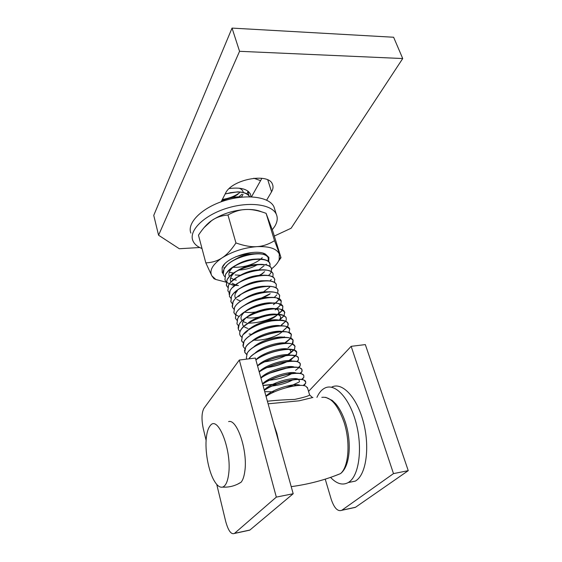 <?xml version="1.0" encoding="UTF-8"?>
<svg xmlns="http://www.w3.org/2000/svg" width="562" height="562" viewBox="0 0 562 562"><rect width="100%" height="100%" fill="white"/><g stroke="black" fill="none" stroke-linecap="round" stroke-linejoin="round"><path stroke-width="0.84" d="M228.615 421.605C237.08 418.634 248.018 451.286 244.779 471.581C244.091 476.478 242.875 480.018 241.133 482.203L237.494 484.233M228.593 474.546C227.568 481.929 225.552 486.116 222.552 487.113C219.798 487.725 216.995 485.582 214.15 480.686C208.326 470.745 204.765 450.612 206.373 437.412C207.02 431.806 208.326 427.865 210.293 425.596C218.007 414.7 232.148 450.886 228.593 474.546M206.113 440.411L203.282 428.666C201.379 419.463 201.61 412.67 203.971 408.286L239.328 360.031L255.359 358.064L293.188 493.731L249.9 530.036L247.926 530.542M239.328 360.031L276.328 497.11L234.41 533.457C231.165 534.764 228.249 530.718 225.664 521.318L216.749 484.416M276.328 497.11L293.188 493.731M353.14 507.858L355.36 507.381L408.251 470.654L393.491 473.611L341.731 510.317C337.72 511.757 334.214 508.104 331.229 499.351L325.222 479.14M308.559 391.384L351.166 346.332L393.491 473.611M408.251 470.654L365.328 344.597L351.166 346.332M286.107 317.291L282.482 314.959C273.146 311.903 248.088 319.792 241.625 328.658L240.81 329.838C239.075 332.816 239.363 335.219 241.667 337.052M282.883 330.962L287.252 326.936M287.308 326.845C289.163 323.937 288.194 321.907 284.414 320.747C275.408 317.46 249.05 325.721 243.051 334.706L242.44 335.577L241.527 340.691L242.257 341.837M284.829 312.802L284.512 311.812L280.417 309.212C270.989 306.367 246.549 314.025 240.164 322.82L239.243 324.126L238.309 328.96M281.035 325.553L285.496 321.471M268.158 257.684C267.21 255.78 264.92 254.53 261.281 253.933C251.727 252.31 234.249 257.635 227.013 265.145L224.055 268.952L223.276 274.08M259.272 275.303L263.058 273.237M269.732 266.444C270.975 262.791 268.805 260.424 263.213 259.335C253.56 257.473 235.569 263.178 228.242 270.751L225.531 274.319L224.919 279.925L226.198 281.843M247.582 190.855L248.355 192.099L248.734 195.323M248.256 191.902L247.666 190.918M225.144 194.016C237.817 190.658 246.001 191.579 249.697 196.777M249.732 196.777C248.102 193.63 244.041 191.986 237.536 191.86L225.214 193.876M221.526 201.006C228.762 197.838 235.562 196.538 241.934 197.107M242.622 197.044L239.553 196.819C233.687 196.812 227.715 198.147 221.625 200.824M224.688 276.567C222.805 274.502 222.608 272.008 224.097 269.093C229.718 256.588 265.362 248.678 268.2 257.81L268.257 261.182M226.184 281.899L224.955 280.052L225.552 274.46C230.659 267.189 239.791 262.25 252.942 259.658C265.313 258.422 270.954 260.712 269.851 266.521M262.349 273.813L259.623 275.282M227.069 279.848C232.717 267.526 268.657 259.426 271.397 268.376L271.383 271.825M271.355 271.896L269.943 274.186M233.42 285.194L231.853 284.857M226.275 281.92L229.317 283.88M229.429 283.929L234.881 285.299M235.71 285.391L238.471 285.531M268.439 275.584L269.521 274.495M271.741 269.662L271.39 268.229C270.477 266.507 268.341 265.348 264.983 264.751C255.548 262.77 236.63 268.671 229.612 276.363L227.062 279.721M229.184 292.69L227.87 290.814L228.565 285.285C234.263 273.034 270.308 264.864 273.006 273.701L272.97 277.171M227.652 287.273L226.451 285.405L227.062 279.855M227.034 279.771L226.353 285.285L226.809 286.156M251.671 289.43L257.494 287.737M258.562 287.351L260.901 286.409M269.851 281.007L271.32 279.525M273.139 274.01L272.963 273.575C272.12 271.91 270.104 270.765 266.908 270.153C257.178 268.207 237.81 274.207 230.736 282.18L228.495 285.159M230.722 298.134L229.373 296.223L230.069 290.765C235.857 278.555 271.966 270.336 274.628 279.075L274.544 282.56M262.004 292.008L258.443 293.343M228.488 285.166L227.898 290.659M274.86 279.693L274.593 278.935C273.792 277.361 271.917 276.272 268.959 275.675C259.293 273.427 239.103 279.813 232.022 287.892L230.013 290.61L228.987 294.144M232.204 303.543L230.926 301.668L231.544 296.258C237.459 284.14 273.596 275.844 276.265 284.463L276.132 287.976M269.683 294.207C265.046 297.059 259.511 299.153 253.069 300.487M261.604 297.93L270.224 293.715M276.406 284.801L276.216 284.33C275.457 282.827 273.659 281.773 270.821 281.176C261.246 278.878 240.466 285.327 233.497 293.505L231.579 296.118M233.111 301.78C238.948 289.781 275.31 281.372 277.888 289.887L277.719 293.434M276.897 294.79L274.186 297.53M262.033 303.803L256.511 305.426M231.551 296.174L230.813 301.548L231.713 302.988M278.155 290.645L277.86 289.767C277.143 288.334 275.45 287.315 272.788 286.732C263.185 284.26 241.505 291.053 234.677 299.427L233.04 301.654L232.141 306.43M235.309 314.615L233.89 312.697L234.621 307.358C240.606 295.422 276.933 286.964 279.546 295.359L279.321 298.886M278.696 299.932L275.528 303.115M274.881 303.592L273.413 304.583M233.771 309.079L232.38 307.168L233.097 301.787M273.919 304.077L274.72 303.529M275.31 303.094L278.499 300.059M279.771 295.984L279.504 295.226C278.801 293.863 277.199 292.886 274.692 292.303C265.095 289.739 242.826 296.715 236.04 305.208L234.586 307.224L233.862 312.549L235.33 314.558M236.869 320.207L235.415 318.247L236.166 312.964C242.152 301.12 278.696 292.535 281.183 300.867L280.93 304.478M280.909 304.527L276.897 308.714M276.385 309.086L275.176 309.901M235.394 314.622L239.089 316.539M275.598 309.486L276.251 309.037M276.525 308.847L280.108 305.482M281.344 301.218L276.701 297.93C267.189 295.198 244.098 302.419 237.41 311.039L236.131 312.823L235.415 318.247M238.45 325.784L236.946 323.838L237.719 318.598C243.746 306.845 280.389 298.204 282.869 306.381L282.553 310.006M282.208 310.575L278.028 314.509M277.045 315.17C268.601 320.27 258.942 322.946 248.067 323.192M277.839 314.509L282.391 310.048M282.447 309.957L282.855 306.241L278.492 303.578C269.121 300.719 245.341 308.222 238.794 316.891L237.684 318.457M240.03 331.447C237.824 329.592 237.578 327.203 239.286 324.274C245.418 312.598 282.047 303.887 284.555 311.945L284.154 315.57M283.943 315.921L279.342 320.221M250.399 328.693L248.994 328.679M237.677 318.464L236.946 323.838M279.342 320.038L283.733 316.083M241.639 337.123C239.335 335.289 239.075 332.908 240.866 329.978C244.611 323.845 258.021 317.123 269.992 315.149C282.742 313.673 288.011 315.696 285.798 321.211L281.759 324.576M243.213 342.792L241.653 340.804L242.405 335.732C246.142 329.697 259.7 322.904 271.509 320.958C284.344 319.349 289.69 321.267 287.547 326.691L287.421 326.894M287.365 326.979L282.531 331.362M244.034 341.499C250.273 330.133 287.315 321.113 289.662 328.84L289.058 332.585M284.379 336.814L283.304 337.488M289.802 329.142L286.234 326.466C277.066 323.248 250.378 331.678 244.4 340.734L243.964 341.366M246.514 354.362L244.723 352.325L245.664 347.323C251.895 336.013 289.093 326.951 291.39 334.545L290.702 338.331M290.631 338.422L286.227 342.314M285.096 343.031L284.477 343.396M244.835 348.58L243.156 346.557L244.027 341.506M243.957 341.373L242.889 345.504M284.161 343.417L290.512 338.38M290.589 338.289L291.348 334.404L288.222 332.29C279.293 328.918 251.867 337.593 245.938 346.642L244.421 350.927M247.21 353.175C253.673 341.949 290.8 332.816 293.118 340.284L292.928 343.185L292.345 344.099M292.254 344.218L288.067 347.857M286.494 348.84L285.587 349.353M244.716 352.177L246.542 354.299M292.233 344.063L293.076 340.143L290.168 338.141C281.414 334.657 253.019 343.593 247.456 352.718L247.245 353.027M249.008 358.844C255.865 347.773 292.598 338.802 294.86 346.059L294.664 348.854L293.975 349.915M293.891 350.028L289.978 353.407M246.95 359.097L246.339 358.12L247.231 353.175M247.21 353.084L246.339 358.12M264.793 361.823C272.528 360.741 279.567 358.661 285.889 355.598M287.618 354.685L293.771 349.993M293.863 349.88L294.425 349.093M295.085 346.705L294.825 345.925L292.128 344.028C283.487 340.46 254.509 349.585 248.91 358.774M255.879 359.94C268.488 350.688 294.72 346.29 296.617 351.868L296.511 354.411L295.64 355.753M295.521 355.901L289.17 360.621M287.006 361.717C281.014 364.555 274.389 366.501 267.133 367.576M267.582 367.372C274.502 366.305 280.81 364.443 286.515 361.788M288.861 360.607L295.422 355.872M295.549 355.725L296.406 354.489M296.806 352.374L294.052 349.943C287.33 347.225 266.283 352.198 255.836 359.778M257.551 365.925C270.28 356.715 296.497 352.248 298.394 357.713L298.38 360.038L297.27 361.689M270.701 372.887L287.196 367.991M287.695 367.773L290.217 366.557M297.129 361.654L298.078 360.319M298.345 357.572L296.083 355.894C289.465 353.14 268.165 358.135 257.508 365.778M259.237 371.967C272.008 362.806 298.359 358.219 300.157 363.607L300.178 365.834L298.963 367.604M298.872 367.703L295.57 370.372M291.72 372.592L288.826 373.955M288.201 374.067L291.432 372.599M298.801 367.562L299.932 366.059M300.403 364.324L300.143 363.452L298.036 361.935C291.833 359.02 269.978 364.134 259.194 371.812M260.923 378.036C273.771 368.946 300.199 364.225 301.92 369.529L301.935 371.608L300.621 373.561M288.018 380.783L277.031 384.036M276.118 384.225L263.016 385.532M262.974 385.392L277.017 383.881M278.134 383.635L287.006 381.015M300.466 373.533L301.864 371.672M302.131 370.892L301.906 369.382L299.904 367.899C293.764 365.089 271.783 370.189 260.887 377.896M262.63 384.155C275.563 375.086 301.913 370.344 303.782 375.465L303.852 377.32L302.237 379.61M299.244 381.97L288.208 387.183M286.149 387.717L293.617 384.851M302.096 379.582L303.62 377.538M303.501 375.079L301.864 373.941C295.781 371.117 273.68 376.294 262.587 384.008M264.358 390.337C277.129 381.345 303.909 376.385 305.552 381.486L305.679 383.207L303.909 385.658M303.733 385.623L305.51 383.368M305.784 382.09L303.986 380.109C298.359 377.116 275.64 382.329 264.309 390.161M309.662 395.023L309.627 394.91C308.995 395.901 304.042 397.397 294.769 399.399C284.569 399.723 275.443 400.334 267.393 401.226M307.583 388.152L305.84 386.206C300.396 383.221 277.242 388.602 266.044 396.379M265.959 396.091C272.668 388.918 295.422 382.546 300.157 385.328L300.305 385.399M264.252 389.965C270.842 382.757 293.505 376.435 298.338 379.259M298.661 379.42L299.525 381.359M296.307 384.71L294.228 385.954M274.418 391.854L264.723 391.651M262.545 383.832C269.163 376.716 291.025 370.484 296.3 373.147M292.774 379.898C286.985 383.017 280.136 385.054 272.226 386.01M260.859 377.797C267.308 370.653 289.065 364.478 294.418 367.148M291.594 373.688C285.566 377.151 278.26 379.322 269.69 380.214M269.331 380.242L267.154 380.334M259.18 371.77C265.524 364.689 286.796 358.549 292.43 361.148M266.824 374.461L265.053 374.496M257.593 365.722C263.915 358.675 284.625 352.69 290.561 355.163M294.98 355.76L290.154 360.685M256.132 359.568C262.538 352.648 282.447 346.894 288.524 349.227M288.973 349.381C290.645 350.07 291.165 351.124 290.533 352.529L287.976 355.261M254.698 353.463C261.147 346.67 280.333 341.127 286.578 343.326M287.042 348.904L286.592 349.283M253.371 347.288C259.946 340.663 278.232 335.416 284.59 337.46M251.776 341.408C258.351 334.854 276.118 329.676 282.658 331.636M250.504 335.303C257.122 328.932 273.947 324.091 280.614 325.827M282.11 331.784C277.495 336.434 263.29 340.944 254.066 340.101M249.261 329.22C255.886 323.066 272.064 318.415 278.647 320.094M281.752 324.576L280.789 325.827M251.853 334.439L249.149 333.961M247.687 323.438C254.417 317.34 269.943 312.802 276.799 314.369M277.6 314.551C280.431 315.451 281.225 316.989 279.967 319.181M247.814 328.433L244.667 327.154M243.866 326.543C241.976 324.717 242.117 322.412 244.294 319.63L245.72 318.106M246.486 317.425C253.188 311.481 268.046 307.309 274.818 308.678M275.647 308.861C278.801 309.788 279.665 311.425 278.246 313.772L277.635 314.551C275.373 317.01 271.565 319.174 266.212 321.05M246.479 322.932L243.065 321.541M242.11 320.754C240.403 318.879 240.655 316.554 242.875 313.786L244.393 312.212M245.18 311.531C251.762 305.883 265.861 301.773 272.64 303.023M276.546 308.313L276.286 308.686M266.578 314.861C259.377 317.558 252.626 318.499 246.339 317.699M243.894 305.672C252.795 299.574 261.78 296.827 270.842 297.417M266.079 308.981C258.464 312.065 251.263 313.118 244.477 312.163M242.651 299.82C251.277 293.989 260.009 291.327 268.847 291.833M257.136 305.981L253.293 306.704M238.653 296.546L240.536 294.727M241.428 294.01C249.788 288.439 258.26 285.861 266.852 286.29M264.597 297.46L262.433 298.429M240.655 301.134L236.757 299.427M235.675 298.373C234.206 296.23 234.775 293.68 237.389 290.737L233.89 293.224M240.164 288.25C248.306 282.918 256.546 280.424 264.885 280.775M269.655 287.217L263.571 291.826M250.343 295.977L248.544 296.195M232.731 287.4L238.063 283.22M238.906 282.581C246.746 277.452 254.741 275.022 262.89 275.31M262.51 286.248L261.414 286.817M231.193 281.871L236.82 277.537M237.902 276.729C245.482 271.945 253.181 269.655 260.986 269.858M261.983 269.957L265.749 270.132M261.386 280.726L260.606 281.155M237.536 285.384L236.033 285.046M235.443 284.871L232.155 283.185M231.003 281.913C229.668 279.574 230.455 276.883 233.363 273.842L235.485 271.959M236.714 271.053C243.929 266.578 251.249 264.379 258.682 264.456M264.597 271.685L259.686 275.563M236.321 280.157L234.41 279.721M233.736 279.504L230.673 277.867M229.493 276.49C228.193 274.108 229.008 271.383 231.944 268.32M235.457 265.51C242.419 261.204 249.535 259.061 256.799 259.096M262.868 266.669L258.661 270.041M240.22 275.254L235.12 274.951M234.586 259.721C241.295 255.745 248.095 253.757 254.979 253.764M257.291 264.73C252.022 267.891 245.91 269.662 238.955 270.041M221.477 201.105L222.959 200.381M232.851 197.494L238.702 196.953M230.02 192.745L236.827 191.979M239.047 188.165C241.625 189.099 243.03 190.539 243.255 192.471M243.037 194.375L241.562 196.925M237.656 194.494L232.759 197.395M268.116 403.811L299.146 400.811L312.929 397.467M221.112 201.814L225.517 193.293C231.495 179.468 268.404 172.394 272.394 184.111C273.455 186.451 273.174 189.015 271.551 191.818L266.648 200.149M251.495 196.826L261.892 178.309M199.7 247.512L179.32 248.741L158.568 235.225L153.749 215.372L232.043 28.1L393.625 37.247L402.722 58.539L291.123 228.235L274.312 236.061M158.568 235.225L239.56 51.311L232.043 28.1M239.56 51.311L402.722 58.539M331.91 386.993C342.089 381.921 356.526 396.73 363.164 421.226C369.922 445.645 366.6 473.12 356.47 480.369L355.388 481.1L348.257 482.554M330.554 477.377C336.722 483.917 342.644 485.624 348.314 482.519L349.381 481.789C359.399 474.546 362.659 446.966 355.943 422.427C349.353 397.819 335.05 382.926 324.998 387.991C321.724 389.585 319.04 392.712 316.926 397.376M202.018 248.559C197.276 246.683 194.213 244.006 192.822 240.529C188.699 230.568 203.922 215.401 226.479 208.362C248.98 201.196 271.966 204.308 276.279 214.213C277.951 217.979 277.396 222.095 274.621 226.563L272.296 229.703M190.876 233.097C186.725 223.002 201.842 207.75 224.294 200.746C246.697 193.609 269.627 196.862 273.975 206.893L274.797 209.5M229.247 188.551C240.473 187.139 247.547 189.001 250.476 194.15L251.01 196.805M248.418 192.246L248.601 191.649M253.827 178.245L260.578 180.655M238.021 194.206L231.27 197.676M238.836 196.812L241.969 194.192M248.046 191.192L247.027 193.946M247.238 260.304L245.51 260.81M229.233 272.324L233.546 273.041M224.645 264.028L222.138 267.695C225.362 257.614 255.183 248.214 265.369 254.066L268.896 257.424L268.762 261.618M265.074 254.986L264.632 254.073M229.612 269.486L230.02 269.584M262.264 257.663L260.684 259.18M260.255 259.532C252.689 264.962 243.62 267.547 233.061 267.301M223.198 273.785L222.201 272.486L222.138 267.695M265.875 255.394L263.346 253.279M205.818 262.868L198.463 235.19C202.945 228.341 207.378 223.451 211.762 220.522C216.075 217.431 221.477 215.59 227.954 214.993L235.956 242.96C231.207 250.055 226.577 255.029 222.06 257.881C217.578 260.909 212.169 262.573 205.818 262.868L211.825 275.837L213.967 278.689L214.768 279.033M227.954 214.993C234.213 211.467 240.178 209.633 245.833 209.5C251.453 209.19 258.204 210.462 266.086 213.321L274.53 240.684C268.538 244.372 262.658 246.36 256.883 246.641C251.172 247.083 244.196 245.861 235.956 242.96M266.086 213.321L272.802 231.186L281.007 257.698L274.53 240.684M278.422 261.281L281.007 257.698M226.121 282.18L215.871 279.504L211.825 275.837C209.155 270.47 212.569 264.484 222.06 257.881C232.373 251.446 243.978 247.694 256.883 246.641C269.324 246.163 276.792 248.636 279.286 254.066L279.195 259.539C278.057 262.644 275.528 265.728 271.608 268.805M204.055 227.624L211.762 220.522C221.779 213.967 233.139 210.293 245.833 209.5C252.12 209.268 257.305 210.019 261.4 211.748M234.551 533.345L249.9 530.036M355.535 507.261L341.9 510.205M279.138 443.362L276.89 433.386L273.842 424.352M321.829 397.369C330.337 396.224 337.741 404.528 344.056 422.273C350.59 442.154 348.728 467.043 340.481 473.633L334.566 475.937M267.8 179.938L271.551 191.818M239.524 192.787C234.832 196.194 229.092 198.428 222.32 199.482M260.234 259.047L259.848 259.321M233.567 266.887L233.174 266.873M251.249 252.591L235.815 256.729M248.193 254.403L241.154 256.427M241.133 482.203C235.394 485.863 229.205 487.493 222.552 487.113M234.41 533.457L249.76 530.149M355.36 507.381L341.731 510.317M307.344 387.373L309.62 394.91L312.114 397.25M303.199 385.546L305.679 383.207M301.527 379.498L303.852 377.32M299.953 373.435L301.935 371.608M298.387 367.471L300.178 365.834M296.708 361.556L298.38 360.038M295.141 355.62L296.49 354.418M290.533 352.529L293.49 349.915M293.617 349.803L294.685 348.869M292.015 343.986L292.928 343.185M290.456 338.24L291.116 337.671M288.889 332.521L289.339 332.142M279.96 319.167L283.922 315.921M262.847 266.648L264.126 265.756M265.447 264.835L266.381 264.182M228.242 270.751L229.001 270.259M264.203 264.744L260.944 264.702M229.963 276.132L233.363 273.842M243.051 334.706L247.245 331.348M293.167 349.838L289.535 349.395M294.931 355.753L291.664 355.339M300.6 385.399L300.157 385.328M291.207 486.643C308.65 484.296 325.075 479.962 340.481 473.626C350.407 466.109 351.664 441.858 345.447 422.476C342.911 414.77 339.694 408.56 335.802 403.86L332.24 400.418L325.665 397.327M348.314 482.519L355.388 481.1M273.975 206.893L276.279 214.213M224.133 268.608L223.859 267.596M263.388 253.293L265.369 254.066M215.871 279.504L213.967 278.689M279.195 259.539L280.677 257.354"/></g></svg>
